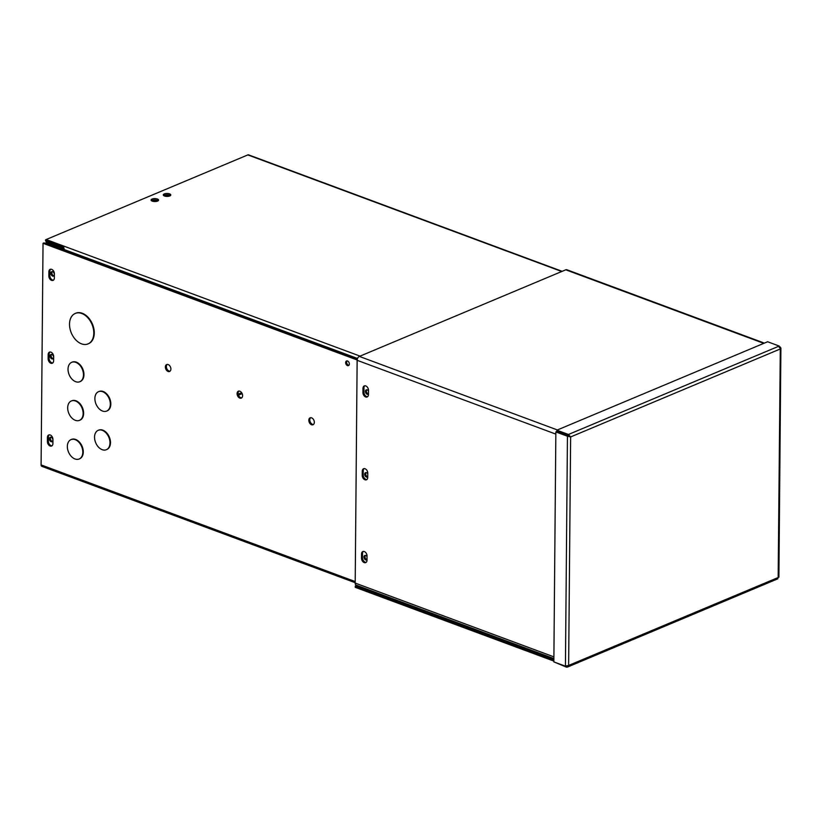 <?xml version="1.0" encoding="UTF-8"?>
<svg xmlns="http://www.w3.org/2000/svg" width="822" height="822" viewBox="0 0 822 822"><rect width="100%" height="100%" fill="white"/><g stroke="black" fill="none" stroke-linecap="round" stroke-linejoin="round"><path stroke-width="1.23" d="M553.894 656.87L355.196 583.065L357.138 360.313L555.847 434.119M367.609 396.707A3.75 2.538 67.2 0 1 363.92 392.094L363.961 387.943A3.75 2.538 67.2 0 1 364.804 385.795M366.889 479.514A3.75 2.538 67.2 0 1 363.201 474.911L363.242 470.759A3.75 2.538 67.2 0 1 364.084 468.602M366.16 562.33A3.75 2.538 67.2 0 1 362.481 557.717L362.512 553.566A3.75 2.538 67.2 0 1 363.365 551.408M357.138 360.313A3.237 2.014 110.4 0 1 359.358 356.419L565.772 269.811L763.792 343.36M361.536 553.977A3.75 2.538 67.2 0 1 362.841 551.541A3.75 2.538 67.2 0 1 365.646 552.476A3.75 2.538 67.2 0 1 367.044 556.021L367.013 560.172A3.75 2.538 67.2 0 1 365.708 562.608A3.75 2.538 67.2 0 1 362.903 561.673A3.75 2.538 67.2 0 1 361.505 558.128L361.536 553.977L362.512 553.566M362.266 471.16A3.75 2.538 67.2 0 1 363.571 468.735A3.75 2.538 67.2 0 1 366.365 469.66A3.75 2.538 67.2 0 1 367.773 473.215L367.732 477.366A3.75 2.538 67.2 0 1 366.427 479.791A3.75 2.538 67.2 0 1 363.622 478.866A3.75 2.538 67.2 0 1 362.225 475.311L362.266 471.16L363.242 470.759M362.985 388.354A3.75 2.538 67.2 0 1 364.29 385.919A3.75 2.538 67.2 0 1 367.095 386.854A3.75 2.538 67.2 0 1 368.492 390.399L368.462 394.55A3.75 2.538 67.2 0 1 367.157 396.985A3.75 2.538 67.2 0 1 364.352 396.05A3.75 2.538 67.2 0 1 362.944 392.505L362.985 388.354L363.961 387.943M764.388 343.113L566.872 269.75A3.237 2.014 110.4 0 0 565.772 269.811M355.196 583.065A3.237 2.014 110.4 0 0 356.265 585.182L553.884 658.586M553.874 659.768L355.268 586.004L356.769 585.377M553.864 661.094L355.248 587.329L355.268 586.004M554.829 662.265L566.409 667.125L567.499 667.053L568.629 665.44L565.433 666.2L553.853 661.905L555.857 431.93L556.843 431.519L556.854 430.183L767.625 341.747L779.205 346.052L780.294 348.97L780.9 348.025L779.944 346.884M566.42 665.799L566.409 667.125M779.205 346.052L568.434 434.478L570.632 436.944L568.423 435.814L568.434 434.478L556.854 430.183M569.564 436.554L556.843 431.509L568.423 435.814L567.447 436.225L555.857 431.93M779.194 347.387L780.181 346.976M777.17 578.698L778.3 577.465L568.629 665.44L570.632 436.944L567.447 436.225L565.433 666.2M570.632 436.944L780.294 348.97L778.167 576.952M163.681 195.574A3.75 1.48 -179.5 0 1 164.277 195.246A3.75 1.48 -179.5 0 1 170.38 195.626M169.794 195.965A3.75 1.48 -179.5 0 1 165.664 196.304A3.75 1.48 -179.5 0 1 163.29 194.906A3.75 1.48 -179.5 0 1 164.287 193.92A3.75 1.48 -179.5 0 1 168.407 193.571A3.75 1.48 -179.5 0 1 170.791 194.968A3.75 1.48 -179.5 0 1 169.794 195.965M151.454 200.702A3.75 1.48 -179.5 0 1 152.049 200.373A3.75 1.48 -179.5 0 1 158.153 200.763M157.567 201.092A3.75 1.48 -179.5 0 1 153.437 201.431A3.75 1.48 -179.5 0 1 151.063 200.034A3.75 1.48 -179.5 0 1 152.06 199.047A3.75 1.48 -179.5 0 1 156.18 198.698A3.75 1.48 -179.5 0 1 158.564 200.106A3.75 1.48 -179.5 0 1 157.567 201.092M63.551 247.648L45.868 241.082L45.395 240.127L63.592 246.888L64.599 250.535M45.395 240.127A2.261 1.408 110.4 0 1 46.155 239.541L247.843 154.916A2.261 1.408 110.4 0 1 248.593 154.875L562.145 271.332M152.635 201.256A5.62 2.219 -179.5 0 1 156.848 201.328M164.143 195.852A3.75 1.48 -179.5 0 1 169.414 195.821A3.75 1.48 -179.5 0 1 169.764 195.975M52.536 441.383A2.394 1.623 67.2 0 1 50.389 438.434A2.394 1.623 67.2 0 1 50.789 437.212M49.412 438.845A2.394 1.623 67.2 0 1 50.245 437.294A2.394 1.623 67.2 0 1 52.033 437.89A2.394 1.623 67.2 0 1 52.927 440.15A2.394 1.623 67.2 0 1 52.094 441.702A2.394 1.623 67.2 0 1 50.306 441.116A2.394 1.623 67.2 0 1 49.412 438.845M53.255 358.567A2.394 1.623 67.2 0 1 51.118 355.628A2.394 1.623 67.2 0 1 51.509 354.405M50.142 356.039A2.394 1.623 67.2 0 1 50.974 354.488A2.394 1.623 67.2 0 1 52.762 355.083A2.394 1.623 67.2 0 1 53.656 357.344A2.394 1.623 67.2 0 1 52.824 358.895A2.394 1.623 67.2 0 1 51.036 358.3A2.394 1.623 67.2 0 1 50.142 356.039M53.985 275.76A2.394 1.623 67.2 0 1 51.837 272.822A2.394 1.623 67.2 0 1 52.228 271.589M50.861 273.223A2.394 1.623 67.2 0 1 51.694 271.671A2.394 1.623 67.2 0 1 53.481 272.267A2.394 1.623 67.2 0 1 54.375 274.527A2.394 1.623 67.2 0 1 53.543 276.089A2.394 1.623 67.2 0 1 51.755 275.493A2.394 1.623 67.2 0 1 50.861 273.223M62.667 249.826L62.667 249.754A0.822 0.555 67.2 0 0 62.071 248.778L46.083 242.839L46.094 241.514L62.082 247.453A2.261 1.531 67.2 0 1 63.726 250.145L63.726 250.217M102.36 430.358A10.511 7.121 -112.8 0 0 98.198 430.327A10.511 7.121 -112.8 0 0 94.828 439.965A10.511 7.121 -112.8 0 0 102.185 449.685A10.511 7.121 -112.8 0 0 106.336 449.716A10.511 7.121 -112.8 0 0 109.706 440.078A10.511 7.121 -112.8 0 0 102.36 430.358M106.583 449.613A10.511 7.121 -112.8 0 0 106.829 449.511A10.511 7.121 -112.8 0 0 110.199 439.873A10.511 7.121 -112.8 0 0 102.842 430.153A10.511 7.121 -112.8 0 0 98.691 430.122A10.511 7.121 -112.8 0 0 98.445 430.235M75.49 401.002A10.511 7.121 -112.8 0 0 71.339 400.972A10.511 7.121 -112.8 0 0 67.969 410.599A10.511 7.121 -112.8 0 0 75.326 420.319A10.511 7.121 -112.8 0 0 79.477 420.361A10.511 7.121 -112.8 0 0 82.847 410.723A10.511 7.121 -112.8 0 0 75.49 401.002M79.724 420.248A10.511 7.121 -112.8 0 0 79.97 420.155A10.511 7.121 -112.8 0 0 83.341 410.517A10.511 7.121 -112.8 0 0 75.984 400.797A10.511 7.121 -112.8 0 0 71.833 400.766A10.511 7.121 -112.8 0 0 71.586 400.869M81.789 313.48A16.522 11.189 -112.8 0 0 75.264 313.429A16.522 11.189 -112.8 0 0 69.962 328.564A16.522 11.189 -112.8 0 0 81.522 343.843A16.522 11.189 -112.8 0 0 88.046 343.894A16.522 11.189 -112.8 0 0 93.348 328.749A16.522 11.189 -112.8 0 0 81.789 313.48M88.283 343.791A16.522 11.189 -112.8 0 0 88.529 343.688A16.522 11.189 -112.8 0 0 93.831 328.553A16.522 11.189 -112.8 0 0 82.272 313.274A16.522 11.189 -112.8 0 0 75.747 313.223A16.522 11.189 -112.8 0 0 75.511 313.326M53.502 280.117A3.75 2.538 67.2 0 1 52.536 279.983A3.75 2.538 67.2 0 1 49.813 275.514L49.854 271.363A3.75 2.538 67.2 0 1 50.697 269.205M51.57 280.394A3.75 2.538 67.2 0 1 48.837 275.925L48.878 271.774A3.75 2.538 67.2 0 1 50.183 269.339A3.75 2.538 67.2 0 1 52.988 270.263A3.75 2.538 67.2 0 1 54.386 273.818L54.355 277.97A3.75 2.538 67.2 0 1 53.05 280.405A3.75 2.538 67.2 0 1 51.57 280.394M52.783 362.934A3.75 2.538 67.2 0 1 51.817 362.79A3.75 2.538 67.2 0 1 49.094 358.32L49.135 354.169A3.75 2.538 67.2 0 1 49.978 352.022M50.841 363.201A3.75 2.538 67.2 0 1 48.118 358.731L48.159 354.58A3.75 2.538 67.2 0 1 49.464 352.145A3.75 2.538 67.2 0 1 52.259 353.08A3.75 2.538 67.2 0 1 53.666 356.625L53.625 360.776A3.75 2.538 67.2 0 1 52.32 363.211A3.75 2.538 67.2 0 1 50.841 363.201M52.053 445.74A3.75 2.538 67.2 0 1 51.098 445.606A3.75 2.538 67.2 0 1 48.375 441.137L48.406 436.985A3.75 2.538 67.2 0 1 49.258 434.828M50.121 446.007A3.75 2.538 67.2 0 1 47.399 441.548L47.429 437.396A3.75 2.538 67.2 0 1 48.734 434.961A3.75 2.538 67.2 0 1 51.539 435.886A3.75 2.538 67.2 0 1 52.937 439.441L52.906 443.592A3.75 2.538 67.2 0 1 51.601 446.027A3.75 2.538 67.2 0 1 50.121 446.007M313.48 424.471A3.75 2.538 67.2 0 1 312.514 424.327A3.75 2.538 67.2 0 1 309.986 421.234A3.75 2.538 67.2 0 1 310.644 417.71M311.6 417.843A3.75 2.538 67.2 0 1 314.22 421.316A3.75 2.538 67.2 0 1 313.018 424.748A3.75 2.538 67.2 0 1 311.538 424.738A3.75 2.538 67.2 0 1 308.918 421.265A3.75 2.538 67.2 0 1 310.12 417.833A3.75 2.538 67.2 0 1 311.6 417.843M241.75 397.827A3.75 2.538 67.2 0 1 240.784 397.684A3.75 2.538 67.2 0 1 238.257 394.601A3.75 2.538 67.2 0 1 238.914 391.067M239.87 391.21A3.75 2.538 67.2 0 1 242.5 394.673A3.75 2.538 67.2 0 1 241.298 398.105A3.75 2.538 67.2 0 1 239.819 398.095A3.75 2.538 67.2 0 1 237.188 394.632A3.75 2.538 67.2 0 1 238.39 391.19A3.75 2.538 67.2 0 1 239.87 391.21M170.041 371.195A3.75 2.538 67.2 0 1 169.075 371.051A3.75 2.538 67.2 0 1 166.547 367.958A3.75 2.538 67.2 0 1 167.205 364.434M168.161 364.567A3.75 2.538 67.2 0 1 170.791 368.04A3.75 2.538 67.2 0 1 169.589 371.472A3.75 2.538 67.2 0 1 168.109 371.462A3.75 2.538 67.2 0 1 165.479 367.999A3.75 2.538 67.2 0 1 166.681 364.557A3.75 2.538 67.2 0 1 168.161 364.567M348.908 365.297A2.507 1.706 67.2 0 1 348.456 365.194A2.507 1.706 67.2 0 1 346.792 363.252A2.507 1.706 67.2 0 1 347.059 360.889M347.521 360.992A2.507 1.706 67.2 0 1 349.278 363.314A2.507 1.706 67.2 0 1 348.466 365.615A2.507 1.706 67.2 0 1 347.48 365.605A2.507 1.706 67.2 0 1 345.723 363.283A2.507 1.706 67.2 0 1 346.524 360.981A2.507 1.706 67.2 0 1 347.521 360.992M368.462 393.944A2.394 1.623 67.2 0 1 368.122 393.861A2.394 1.623 67.2 0 1 366.561 392.032A2.394 1.623 67.2 0 1 366.787 389.782M368.462 394.026A2.394 1.623 67.2 0 1 368.092 394.272A2.394 1.623 67.2 0 1 367.157 394.272A2.394 1.623 67.2 0 1 365.482 392.063A2.394 1.623 67.2 0 1 366.242 389.864A2.394 1.623 67.2 0 1 367.187 389.875A2.394 1.623 67.2 0 1 368.482 391.087M367.742 476.76A2.394 1.623 67.2 0 1 367.403 476.668A2.394 1.623 67.2 0 1 365.831 474.839A2.394 1.623 67.2 0 1 366.057 472.599M367.742 476.842A2.394 1.623 67.2 0 1 367.372 477.089A2.394 1.623 67.2 0 1 366.427 477.079A2.394 1.623 67.2 0 1 364.752 474.869A2.394 1.623 67.2 0 1 365.523 472.681A2.394 1.623 67.2 0 1 366.468 472.681A2.394 1.623 67.2 0 1 367.763 473.893M367.013 559.566A2.394 1.623 67.2 0 1 366.684 559.484A2.394 1.623 67.2 0 1 365.112 557.655A2.394 1.623 67.2 0 1 365.338 555.405M367.013 559.648A2.394 1.623 67.2 0 1 366.653 559.895A2.394 1.623 67.2 0 1 365.708 559.895A2.394 1.623 67.2 0 1 364.033 557.676A2.394 1.623 67.2 0 1 364.804 555.487A2.394 1.623 67.2 0 1 365.749 555.497A2.394 1.623 67.2 0 1 367.044 556.699M75.829 362.358A10.511 7.121 -112.8 0 0 71.678 362.327A10.511 7.121 -112.8 0 0 68.308 371.955A10.511 7.121 -112.8 0 0 75.665 381.675A10.511 7.121 -112.8 0 0 79.816 381.716A10.511 7.121 -112.8 0 0 83.186 372.078A10.511 7.121 -112.8 0 0 75.829 362.358M80.053 381.603A10.511 7.121 -112.8 0 0 80.299 381.511A10.511 7.121 -112.8 0 0 83.68 371.873A10.511 7.121 -112.8 0 0 76.323 362.153A10.511 7.121 -112.8 0 0 72.172 362.122A10.511 7.121 -112.8 0 0 71.925 362.225M75.162 439.647A10.511 7.121 -112.8 0 0 71.011 439.616A10.511 7.121 -112.8 0 0 67.63 449.244A10.511 7.121 -112.8 0 0 74.987 458.964A10.511 7.121 -112.8 0 0 79.138 459.005A10.511 7.121 -112.8 0 0 82.519 449.367A10.511 7.121 -112.8 0 0 75.162 439.647M79.385 458.892A10.511 7.121 -112.8 0 0 79.631 458.799A10.511 7.121 -112.8 0 0 83.001 449.161A10.511 7.121 -112.8 0 0 75.645 439.441A10.511 7.121 -112.8 0 0 71.493 439.41A10.511 7.121 -112.8 0 0 71.257 439.513M102.688 391.714A10.511 7.121 -112.8 0 0 98.537 391.683A10.511 7.121 -112.8 0 0 95.167 401.321A10.511 7.121 -112.8 0 0 102.524 411.041A10.511 7.121 -112.8 0 0 106.675 411.072A10.511 7.121 -112.8 0 0 110.045 401.434A10.511 7.121 -112.8 0 0 102.688 391.714M106.911 410.959A10.511 7.121 -112.8 0 0 107.158 410.866A10.511 7.121 -112.8 0 0 110.538 401.228A10.511 7.121 -112.8 0 0 103.182 391.508A10.511 7.121 -112.8 0 0 99.03 391.478A10.511 7.121 -112.8 0 0 98.784 391.591M357.272 359.245L44.008 242.891L43.032 243.302L41.1 464.903A2.178 1.356 110.4 0 0 41.819 466.331L355.196 582.716M43.032 243.302L357.159 359.974M359.358 356.419L557.378 429.957M361.505 558.128L362.481 557.717M362.225 475.311L363.201 474.911M362.944 392.505L363.92 392.094M63.921 249.436L357.529 358.484M561.734 271.507L247.843 154.916M46.155 239.541L360.046 356.121M238.154 394.17L241.658 392.7M48.837 275.925L49.813 275.514M48.118 358.731L49.094 358.32M47.399 441.548L48.375 441.137M41.1 464.903L355.207 581.565M47.429 437.396L48.406 436.985M48.159 354.58L49.135 354.169M48.878 271.774L49.854 271.363M780.9 348.025L778.896 577.219M777.869 578.78L567.499 667.053M242.161 393.625L238.462 395.177"/></g></svg>
